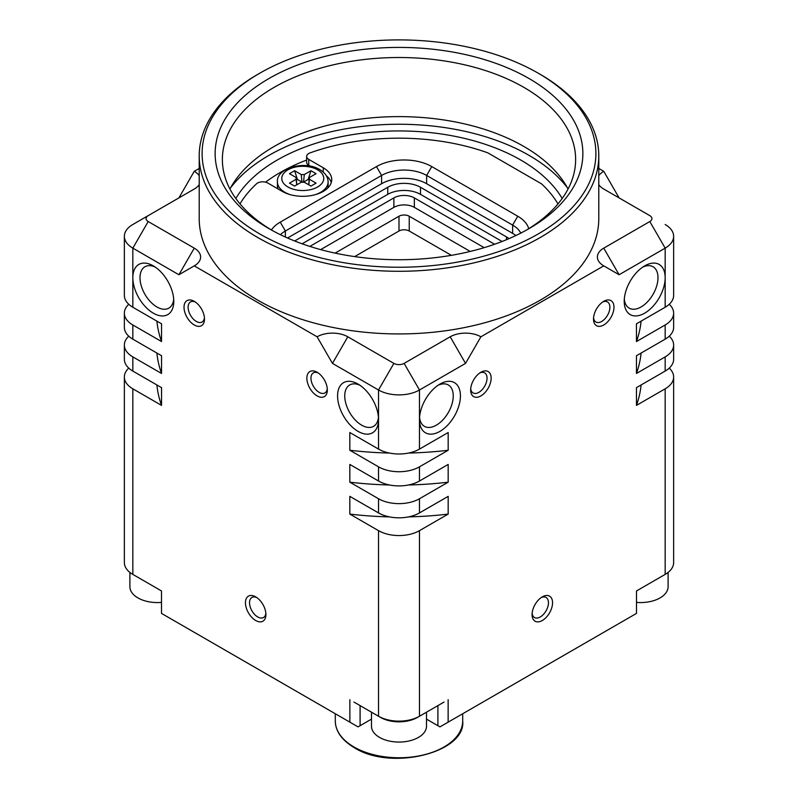 <?xml version="1.0" encoding="UTF-8"?>
<svg xmlns="http://www.w3.org/2000/svg" width="798" height="798" viewBox="0 0 798 798"><rect width="100%" height="100%" fill="white"/><g stroke="black" fill="none" stroke-linecap="round" stroke-linejoin="round"><path stroke-width="1.2" d="M642.809 267.061A23.89 13.795 -60 0 1 653.053 266.761A23.89 13.795 -60 0 1 656.714 285.903A23.89 13.795 -60 0 1 641.103 306.951A23.89 13.795 -60 0 1 629.163 308.138A23.89 13.795 -60 0 1 624.305 299.12M644.694 313.155A28.957 16.718 -60 0 1 624.216 301.335A28.957 16.718 -60 0 1 644.694 265.874L644.694 265.874A28.957 16.718 -60 0 1 665.163 277.694A28.957 16.718 -60 0 1 644.694 313.155M419.479 449.094A28.957 16.718 180 0 1 378.521 449.094L349.823 432.526L349.823 450.252L378.521 466.83A28.957 16.718 0 0 0 419.479 466.83L448.177 450.252L448.177 432.526L419.479 449.094L419.479 419.539A28.957 16.718 -60 0 1 439.947 384.077L439.947 384.077A28.957 16.718 -60 0 1 460.426 395.898A28.957 16.718 -60 0 1 439.947 431.369A28.957 16.718 -60 0 1 419.479 419.539L419.479 389.993L465.543 363.389L480.895 336.796L603.747 265.874A21.716 12.539 180 0 1 603.747 248.138L649.811 221.545A7.242 4.18 0 0 0 649.811 215.64L603.747 189.036A21.716 12.539 180 0 1 598.789 184.617M603.747 248.138L619.098 274.741L603.747 265.874L619.098 274.741L665.163 248.138A28.957 16.718 0 0 0 673.642 236.318A28.957 16.718 0 0 0 665.163 224.497M389.434 484.975A242.502 140.009 180 0 1 349.823 482.172L349.823 464.436L378.521 481.014A28.957 16.718 180 0 0 419.479 481.014L448.177 464.436L448.177 482.172A242.502 140.009 180 0 1 408.566 484.975M349.823 482.172L378.521 498.74A28.957 16.718 0 0 0 419.479 498.74L448.177 482.172M389.434 516.885A242.502 140.009 180 0 1 349.823 514.082L349.823 496.356L378.521 512.924A28.957 16.718 180 0 0 419.479 512.924L448.177 496.356L448.177 514.082A242.502 140.009 180 0 1 408.566 516.885M349.823 514.082L378.521 530.66A28.957 16.718 0 0 0 419.479 530.66L448.177 514.082M444.047 702.06L419.479 716.245A28.957 16.718 180 0 1 378.521 716.245L353.953 702.06M448.137 699.696L448.137 722.16L636.505 613.403L636.505 590.949L663.118 575.577A26.055 15.042 180 0 1 663.118 575.577L665.163 574.4A28.957 16.718 180 0 0 673.642 562.58L673.642 376.985A28.957 16.718 0 0 0 669.243 368.127M673.642 236.318L673.642 295.43A28.957 16.718 180 0 1 665.163 307.25L636.455 323.818L636.455 341.554L665.163 324.976A28.957 16.718 0 0 0 673.642 313.155L673.642 327.34A28.957 16.718 180 0 1 665.163 339.16L636.455 355.738L636.455 373.464L665.163 356.896A28.957 16.718 0 0 0 673.642 345.075L673.642 359.26A28.957 16.718 180 0 1 665.163 371.08L636.455 387.648L636.455 405.384L665.163 388.816A28.957 16.718 0 0 0 673.642 376.985M603.747 301.335A14.474 8.359 -60 0 1 613.981 307.25A14.474 8.359 -60 0 1 603.747 324.976A14.474 8.359 -60 0 1 593.503 319.07A14.474 8.359 -60 0 1 603.747 301.335L603.747 301.335M480.895 372.257A14.474 8.359 -60 0 1 491.139 378.172A14.474 8.359 -60 0 1 480.895 395.898A14.474 8.359 -60 0 1 470.66 389.993A14.474 8.359 -60 0 1 480.895 372.257L480.895 372.257M542.321 596.854A14.474 8.359 -60 0 1 552.555 602.769A14.474 8.359 -60 0 1 542.321 620.495A14.474 8.359 -60 0 1 532.086 614.59A14.474 8.359 -60 0 1 542.321 596.854L542.321 596.854M598.789 175.73A21.716 12.539 180 0 1 603.747 171.311L598.789 168.448M603.747 171.311L619.098 197.904M178.902 197.904L194.253 171.311A21.716 12.539 180 0 1 199.211 175.73M199.211 168.448L194.253 171.311M194.253 248.138L178.902 274.741L194.253 265.874A21.716 12.539 180 0 0 194.253 248.138L148.189 221.545A7.242 4.18 0 0 1 148.189 215.64L132.837 224.497A28.957 16.718 0 0 0 124.358 236.318A28.957 16.718 0 0 0 132.837 248.138L178.902 274.741L194.253 265.874L317.105 336.796A21.716 12.539 180 0 1 347.818 336.796L393.883 363.389A7.242 4.18 0 0 0 404.117 363.389L450.182 336.796A21.716 12.539 180 0 1 480.895 336.796M128.757 304.287A28.957 16.718 0 0 0 124.358 313.155A28.957 16.718 0 0 0 132.837 324.976L161.545 341.554L161.545 323.818L132.837 307.25A28.957 16.718 180 0 1 124.358 295.43L124.358 236.318M132.837 307.25L132.837 277.694A28.957 16.718 60 0 1 153.306 265.874L153.306 265.874A28.957 16.718 60 0 1 173.784 301.335A28.957 16.718 60 0 1 153.306 313.155A28.957 16.718 60 0 1 132.837 277.694L132.837 248.138L148.189 221.545M317.105 336.796L332.457 363.389L378.521 389.993L378.521 419.539A28.957 16.718 60 0 1 358.053 431.369A28.957 16.718 60 0 1 337.574 395.898A28.957 16.718 60 0 1 358.053 384.077L358.053 384.077A28.957 16.718 60 0 1 378.521 419.539L378.521 449.094M124.358 313.155L124.358 327.34A28.957 16.718 180 0 0 132.837 339.16L161.545 355.738L161.545 373.464A242.502 140.009 180 0 1 156.897 353.055M128.757 336.207A28.957 16.718 0 0 0 124.358 345.075A28.957 16.718 0 0 0 132.837 356.896L161.545 373.464M124.358 345.075L124.358 359.26A28.957 16.718 180 0 0 132.837 371.08L161.545 387.648L161.545 405.384A242.502 140.009 180 0 1 156.897 384.975M128.757 368.127A28.957 16.718 0 0 0 124.358 376.985A28.957 16.718 0 0 0 132.837 388.816L161.545 405.384M371.489 719.128L358.053 726.888L161.495 613.403L161.495 590.949L132.837 574.4A28.957 16.718 180 0 1 124.358 562.58L124.358 376.985M349.863 722.16L349.863 699.696M204.497 319.07A14.474 8.359 60 0 1 194.253 324.976A14.474 8.359 60 0 1 184.019 307.25A14.474 8.359 60 0 1 194.253 301.335L194.253 301.335A14.474 8.359 60 0 1 204.497 319.07M327.34 389.993A14.474 8.359 60 0 1 317.105 395.898A14.474 8.359 60 0 1 306.861 378.172A14.474 8.359 60 0 1 317.105 372.257L317.105 372.257A14.474 8.359 60 0 1 327.34 389.993M265.914 614.59A14.474 8.359 60 0 1 255.679 620.495A14.474 8.359 60 0 1 245.445 602.769A14.474 8.359 60 0 1 255.679 596.854L255.679 596.854A14.474 8.359 60 0 1 265.914 614.59M132.837 224.497L194.253 189.036A21.716 12.539 180 0 0 199.211 184.617M598.789 155.939L598.789 218.592A199.789 115.351 180 0 1 475.458 325.155A199.789 115.351 180 0 1 257.724 300.158A199.789 115.351 180 0 1 199.211 218.592L199.211 155.939A199.789 115.351 0 0 0 257.724 237.505A199.789 115.351 0 0 0 475.458 262.502A199.789 115.351 0 0 0 598.789 155.939A199.789 115.351 0 0 0 540.276 74.374L538.231 73.197A196.897 113.675 0 0 0 538.221 73.197A196.897 113.675 0 0 0 259.769 73.197A196.897 113.675 0 0 0 259.779 233.954A196.897 113.675 0 0 0 538.221 233.954A196.897 113.675 0 0 0 538.231 73.197L540.276 74.374M393.883 363.389L378.521 389.993A28.957 16.718 0 0 0 419.479 389.993L404.117 363.389M448.177 450.252A242.502 140.009 180 0 1 408.566 453.055M389.434 453.055A242.502 140.009 180 0 1 349.823 450.252M419.479 530.66L419.479 716.245L417.424 717.432A26.055 15.042 180 0 1 380.576 717.432L378.521 716.245L378.521 530.66M360.098 725.701L360.098 705.612M448.137 722.16L439.947 726.888L426.511 719.128M437.903 705.612L437.903 725.701M134.882 575.577L132.837 574.4L134.882 575.577A26.055 15.042 180 0 1 134.852 575.558L132.837 574.4L132.837 388.816M161.545 341.554A242.502 140.009 180 0 1 156.897 321.135M161.495 602.4A27.511 15.88 180 0 1 143.211 600.295A27.511 15.88 180 0 1 129.894 586.69L129.894 572.415M641.103 384.975A242.502 140.009 180 0 1 636.455 405.384M673.642 345.075A28.957 16.718 0 0 0 669.243 336.207M641.103 353.055A242.502 140.009 180 0 1 636.455 373.464M673.642 313.155A28.957 16.718 0 0 0 669.243 304.287M641.103 321.135A242.502 140.009 180 0 1 636.455 341.554M668.106 572.415L668.106 586.69A27.511 15.88 180 0 1 637.173 602.45A27.511 15.88 180 0 1 636.505 602.4M426.511 712.185L426.511 726.18A27.511 15.88 180 0 1 426.351 727.846A27.511 15.88 180 0 1 397.544 742.04A27.511 15.88 180 0 1 371.489 726.18L371.489 712.185M259.769 73.197L257.724 74.374A199.789 115.351 0 0 0 199.211 155.939M268.986 228.637L268.986 228.637A183.859 106.154 180 0 1 268.986 78.513A183.859 106.154 180 0 1 529.014 78.513A183.859 106.154 180 0 1 529.014 228.637A183.859 106.154 180 0 1 268.986 228.637M271.599 230.113A176.627 101.974 180 0 1 222.373 159.49A176.627 101.974 180 0 1 331.409 65.276A176.627 101.974 180 0 1 523.897 87.381A176.627 101.974 180 0 1 575.627 159.49A176.627 101.974 180 0 1 526.401 230.113M568.046 189.036A176.627 101.974 0 0 0 523.897 146.483A176.627 101.974 0 0 0 229.954 189.036M567.328 187.71A183.859 106.154 0 0 0 529.014 155.351A183.859 106.154 0 0 0 230.672 187.71M235.819 198.512A172.278 99.471 180 0 1 520.825 160.079A172.278 99.471 180 0 1 562.181 198.512M306.641 156.448L306.641 162.353A7.242 4.18 180 0 0 308.766 165.306L308.766 159.401A7.242 4.18 0 0 1 306.641 156.448A7.242 4.18 0 0 1 310.043 152.897A167.939 96.957 0 0 1 487.847 152.857L541.513 183.839A167.939 96.957 0 0 1 557.992 203.909M308.766 159.401L323.25 167.76A28.957 16.718 180 0 1 331.729 179.58A28.957 16.718 180 0 1 313.853 195.031A28.957 16.718 180 0 1 282.293 191.4L267.809 183.041A7.242 4.18 0 0 0 256.557 183.779A167.939 96.957 0 0 0 240.008 203.909M271.4 229.994A39.092 22.563 180 0 1 280.248 222.133L376.476 166.583A39.092 22.563 180 0 1 431.758 166.583L517.752 216.228A39.092 22.563 180 0 1 528.725 228.687M306.641 160.069A167.939 96.957 0 0 0 265.584 182.163M308.766 165.306L310.302 166.193M331.27 182.533A28.957 16.718 0 0 0 326.362 175.799M278.183 189.026A25.337 14.623 180 0 1 277.435 185.495L277.435 181.944A25.337 14.623 0 0 0 284.856 192.288A25.337 14.623 0 0 0 290.113 194.612M315.429 194.612A25.337 14.623 0 0 0 328.108 181.944L328.108 185.495A25.337 14.623 180 0 1 327.709 188.079M294.582 170.712L301.235 174.562L304.307 174.562L310.961 170.712L316.078 173.675L309.425 177.515L309.425 179.291L316.078 183.131L310.961 186.084L304.307 182.243L301.235 182.243L294.582 186.084L289.465 183.131L296.118 179.291L296.118 177.515L289.465 173.675L294.582 170.712L297.445 179.46L301.993 182.094L301.235 174.562M304.307 174.562L303.549 182.094L301.993 182.094M303.549 182.094L308.098 179.46L310.961 170.712M308.098 179.46L309.165 180.079M309.425 177.515L308.696 184.777M309.425 179.291L308.796 184.827M296.118 179.291L296.746 184.827M296.118 177.515L296.846 184.777M296.377 180.079L297.445 179.46M280.417 234.702A31.85 18.384 180 0 1 285.365 231.001L381.594 175.44A31.85 18.384 180 0 1 426.641 175.44L512.635 225.096A31.85 18.384 180 0 1 520.765 233.116M287.559 238.013L381.594 183.72A31.85 18.384 0 0 1 426.641 183.72L512.635 233.365A31.85 18.384 0 0 1 515.847 235.54M294.681 240.986L387.738 187.271A23.162 13.376 180 0 1 420.496 187.271L506.491 236.916A23.162 13.376 180 0 1 509.004 238.632M302.113 243.799L387.738 194.363A23.162 13.376 0 0 1 420.496 194.363L502.102 241.475M494.62 244.248L414.352 197.904A14.474 8.359 180 0 0 393.883 197.904L309.853 246.412M484.157 247.659L414.352 207.36A14.474 8.359 0 0 0 393.883 207.36L320.686 249.614M335.11 253.116L399 216.228A7.242 4.18 180 0 1 409.234 216.228L470.231 251.44M451.379 255.33L409.234 231.001A7.242 4.18 0 0 0 399 231.001L354.671 256.597M378.442 417.324A23.89 13.795 60 0 1 373.574 426.341A23.89 13.795 60 0 1 355.17 419.938A23.89 13.795 60 0 1 344.746 395.898A23.89 13.795 60 0 1 349.694 384.965A23.89 13.795 60 0 1 359.928 385.264M438.072 385.264A23.89 13.795 -60 0 1 448.306 384.965A23.89 13.795 -60 0 1 451.967 404.107A23.89 13.795 -60 0 1 436.366 425.154A23.89 13.795 -60 0 1 424.426 426.341A23.89 13.795 -60 0 1 419.558 417.324M173.695 299.12A23.89 13.795 60 0 1 168.837 308.138A23.89 13.795 60 0 1 150.423 301.734A23.89 13.795 60 0 1 139.999 277.694A23.89 13.795 60 0 1 144.947 266.761A23.89 13.795 60 0 1 155.191 267.061M204.438 317.784A11.581 6.683 60 0 1 202.094 322.003A11.581 6.683 60 0 1 193.166 318.901A11.581 6.683 60 0 1 188.119 307.25A11.581 6.683 60 0 1 190.513 301.943A11.581 6.683 60 0 1 195.34 302.023M327.28 388.706A11.581 6.683 60 0 1 324.946 392.925A11.581 6.683 60 0 1 316.018 389.823A11.581 6.683 60 0 1 310.961 378.172A11.581 6.683 60 0 1 313.355 372.866A11.581 6.683 60 0 1 318.183 372.945M265.864 613.303A11.581 6.683 60 0 1 263.52 617.522A11.581 6.683 60 0 1 254.592 614.42A11.581 6.683 60 0 1 249.535 602.769A11.581 6.683 60 0 1 251.939 597.463A11.581 6.683 60 0 1 256.757 597.542M602.66 302.023A11.581 6.683 -60 0 1 607.487 301.943A11.581 6.683 -60 0 1 609.263 311.23A11.581 6.683 -60 0 1 601.692 321.434A11.581 6.683 -60 0 1 595.907 322.003A11.581 6.683 -60 0 1 593.562 317.784M479.817 372.945A11.581 6.683 -60 0 1 484.645 372.866A11.581 6.683 -60 0 1 486.411 382.152A11.581 6.683 -60 0 1 478.85 392.357A11.581 6.683 -60 0 1 473.054 392.925A11.581 6.683 -60 0 1 470.72 388.706M541.244 597.542A11.581 6.683 -60 0 1 546.061 597.463A11.581 6.683 -60 0 1 547.837 606.749A11.581 6.683 -60 0 1 540.276 616.954A11.581 6.683 -60 0 1 534.48 617.522A11.581 6.683 -60 0 1 532.136 613.303M649.811 221.545L665.163 248.138L665.163 307.25M419.479 481.014L419.479 466.83M419.479 512.924L419.479 498.74M665.163 388.816L665.163 574.4M665.163 356.896L665.163 371.08M665.163 324.976L665.163 339.16M132.837 339.16L132.837 324.976M132.837 371.08L132.837 356.896M378.521 498.74L378.521 512.924M378.521 466.83L378.521 481.014M450.182 336.796L465.543 363.389M335.3 720.973C335.489 731.287 341.813 740.185 354.252 747.646C391.13 771.357 466.152 752.504 462.7 720.973A63.7 36.778 180 0 1 423.379 754.958A63.7 36.778 180 0 1 353.953 746.978A63.7 36.778 180 0 1 335.3 720.973L335.3 713.751M332.457 363.389L347.818 336.796M323.25 167.76L323.25 172.089M287.928 186.971A20.987 12.12 0 0 0 317.614 186.971A20.987 12.12 0 0 0 317.614 169.834A20.987 12.12 0 0 0 287.928 169.834A20.987 12.12 0 0 0 287.928 186.971M285.365 237.026L285.365 231.001L280.248 222.133M376.476 166.583L381.594 175.44L381.594 183.72M426.641 183.72L426.641 175.44L431.758 166.583M517.752 216.228L512.635 225.096L512.635 233.365M387.738 187.271L387.738 194.363M420.496 194.363L420.496 187.271M506.491 236.916L506.491 239.699M414.352 207.36L414.352 197.904M393.883 197.904L393.883 207.36M409.234 231.001L409.234 216.228M399 216.228L399 231.001M462.7 720.973L462.7 713.751M277.435 181.944C275.899 168.278 304.637 160.069 319.789 169.615C325.255 172.927 328.028 177.036 328.108 181.944"/></g></svg>

